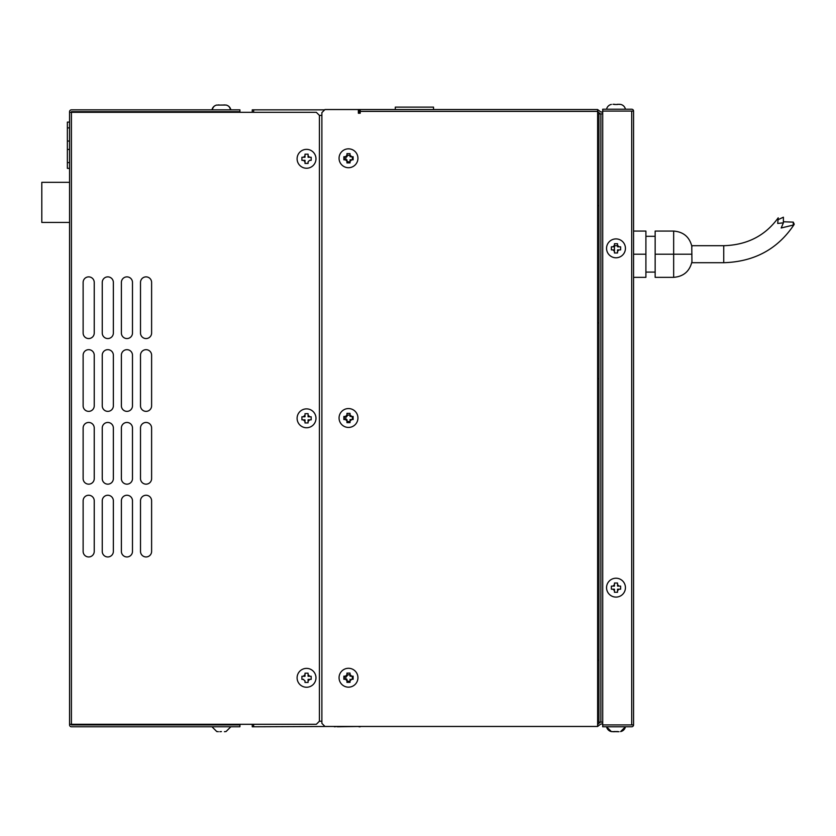 <?xml version="1.0" encoding="UTF-8"?>
<svg xmlns="http://www.w3.org/2000/svg" width="836" height="836" viewBox="0 0 836 836"><rect width="100%" height="100%" fill="white"/><g stroke="black" fill="none" stroke-linecap="round" stroke-linejoin="round"><path stroke-width="1.25" d="M617.543 245.324L617.543 243.725L617.543 246.808L620.625 246.808L619.016 246.808L617.543 245.324L617.543 243.725L617.543 245.324M611.367 246.808L614.45 246.808L614.45 243.725L614.45 245.324L614.45 243.725L614.45 245.324L612.976 246.808L611.367 246.808L611.367 249.891L612.976 249.891L611.367 249.891M224.435 731.699L226.034 731.521M219.868 731.699L221.415 731.573L219.868 731.699M216.785 731.521L218.384 731.699M606.56 248.344A9.436 9.436 135 0 0 615.996 257.781A9.436 9.436 135 0 0 625.433 248.344A9.436 9.436 135 0 0 615.996 238.908A9.436 9.436 135 0 0 606.56 248.344M620.625 246.808L620.625 249.891L619.016 249.891L620.625 249.891M617.543 252.974L617.543 251.375L619.016 249.891L617.543 249.891L617.543 252.974L614.45 252.974L614.45 249.891L612.976 249.891L614.45 251.375L614.45 252.974M614.45 243.725L617.543 243.725M598.942 389.001L598.942 397.027M352.155 419.536A3.281 3.281 0 0 0 352.395 418.313A3.281 3.281 0 0 1 352.155 419.536L350.044 419.536L350.044 421.02A3.396 3.396 0 0 0 350.514 420.727M350.901 420.393A3.396 3.396 0 0 0 351.517 419.536L353.126 419.536L351.517 419.536L350.044 421.02L350.044 419.536L353.126 419.536L353.126 418.742M343.868 419.536L346.95 419.536L346.95 420.78L346.95 419.536L346.073 419.536L346.95 419.536L346.95 422.629L350.044 422.629L350.044 419.536L350.044 422.629L346.95 422.629L346.95 421.02L345.477 419.536L343.868 419.536L343.868 416.453L346.95 416.453L346.407 416.453L346.95 415.837L346.95 416.453L344.066 416.453M350.044 414.98L350.044 416.453L350.044 415.158L350.044 416.453L351.82 416.453L350.044 416.453L350.044 413.371L350.044 414.98L351.517 416.453A3.396 3.396 0 0 0 351.224 415.983M350.901 415.596A3.396 3.396 0 0 0 350.754 415.461A3.281 3.281 0 0 0 345.832 418.313A3.281 3.281 0 0 0 350.044 421.459A3.281 3.281 0 0 1 345.832 418.313M216.022 105.242L216.785 105.033A6.165 6.165 0 0 0 211.968 109.84L230.851 109.84A6.165 6.165 0 0 0 226.034 105.033L216.785 105.085M222.951 105.085L224.435 104.908M218.384 104.908L219.868 105.085M226.034 105.085L226.796 105.242M352.155 159.812A3.281 3.281 0 0 0 352.395 158.589A3.281 3.281 0 0 1 352.155 159.812L350.044 159.812L350.044 161.296A3.396 3.396 0 0 0 350.514 161.003M350.901 160.669A3.396 3.396 0 0 0 351.517 159.812L353.126 159.812L351.517 159.812L350.044 161.296L350.044 159.812L351.517 159.812L350.044 159.812L350.044 162.905L346.95 162.905L346.95 161.296L345.477 159.812L343.868 159.812L343.868 156.729L346.95 156.729L346.407 156.729L346.95 156.729L346.95 153.646L346.95 156.729L344.066 156.729M346.95 153.646L350.044 153.646L350.044 155.256L351.517 156.729L353.126 156.729L350.044 156.729L350.044 155.433L350.044 156.729L351.517 156.729A3.396 3.396 0 0 0 351.224 156.259M343.868 159.812L346.95 159.812L346.073 159.812L346.95 159.812L346.95 161.055L346.95 159.812L345.477 159.812M350.901 155.872A3.396 3.396 0 0 0 350.754 155.736A3.281 3.281 0 0 0 345.832 158.589A3.281 3.281 0 0 0 350.044 161.735A3.281 3.281 0 0 1 345.832 158.589M306.54 427.75A9.436 9.436 135 0 0 315.987 418.313A9.436 9.436 135 0 0 306.54 408.877A9.436 9.436 135 0 0 297.104 418.313A9.436 9.436 135 0 0 306.54 427.75M305.798 413.684L308.087 413.684L308.087 415.293L308.087 413.883M311.17 416.767L309.571 416.767A3.396 3.396 135 0 0 308.087 415.293L308.087 416.767L311.17 416.767L311.17 419.85L309.571 419.85L310.971 419.85M308.087 422.943L308.087 421.334A3.396 3.396 135 0 0 309.571 419.85L308.087 419.85L308.087 422.943L305.004 422.943L305.004 419.85L301.921 419.85L303.52 419.85A3.396 3.396 -45 0 0 305.004 421.334L305.004 422.943M305.004 416.767L301.921 416.767L305.004 416.767L305.004 413.684L305.004 415.293A3.396 3.396 -45 0 0 303.52 416.767M301.921 419.233L301.921 416.767M606.56 587.656A9.436 9.436 0 0 0 615.996 597.092A9.436 9.436 0 0 0 625.433 587.656A9.436 9.436 0 0 0 615.996 578.219A9.436 9.436 0 0 0 606.56 587.656M617.543 592.275L617.543 590.676L617.543 592.275L617.543 590.676L619.016 589.192L620.625 589.192L617.543 589.192L617.543 592.275L614.45 592.275L614.45 589.192L611.367 589.192L611.367 586.109L614.45 586.109L614.45 583.026L617.543 583.026L617.543 586.109L620.625 586.109L620.625 589.192L619.016 589.192L620.427 589.192M620.625 586.109L619.016 586.109L620.625 586.109L619.016 586.109L617.543 584.625L617.543 583.026M614.45 583.026L614.45 584.625L614.45 583.026L614.45 584.625L612.976 586.109L611.565 586.109M611.367 589.192L612.976 589.192L611.367 589.192L612.976 589.192L614.45 590.676L614.45 592.275M297.104 158.798A9.436 9.436 0 0 0 306.54 168.245A9.436 9.436 0 0 0 315.977 158.798A9.436 9.436 0 0 0 306.54 149.362A9.436 9.436 0 0 0 297.104 158.798M311.17 157.262L308.087 157.262L311.17 157.262L311.17 160.345L309.56 160.345L308.087 161.829L308.087 163.428L305.004 163.428L305.004 160.345L301.911 160.345L301.911 157.262L305.004 157.262L305.004 154.179L305.004 155.778L303.52 157.262L302.12 157.262M308.087 157.262L308.087 154.179L308.087 157.262M309.56 160.345L310.971 160.345M308.087 163.428L308.087 161.829M305.004 154.179L308.087 154.179M308.087 155.778L309.56 157.262M301.911 160.345L303.52 160.345L305.004 161.829L305.004 163.428M69.566 122.108L67.371 122.108L67.371 149.435L69.566 149.435M69.566 162.592L67.371 162.592L67.371 127.887L69.566 127.887M67.371 149.435L67.371 168.37L69.566 168.37M69.566 724.3L71.415 724.3L71.415 724.917L239.922 724.917L239.922 726.766L71.415 726.766A1.85 1.85 0 0 1 69.566 724.917L69.566 111.7A1.85 1.85 0 0 1 71.415 109.85L239.922 109.85L239.922 111.7L71.415 111.7L71.415 112.317L69.566 112.317M319.415 115.399L316.332 112.317L71.415 112.317L71.415 724.3L316.332 724.3L319.415 721.217L319.415 115.399L321.881 115.399L319.415 115.399M83.13 551.405L83.13 500.816A5.549 5.549 0 0 1 88.689 495.257A5.549 5.549 0 0 1 94.238 500.816L94.238 551.405A5.549 5.549 0 0 1 88.689 556.954A5.549 5.549 0 0 1 83.13 551.405A5.549 5.549 0 0 0 88.689 556.954A5.549 5.549 0 0 0 94.238 551.405M113.362 551.405A5.549 5.549 0 0 1 107.813 556.954A5.549 5.549 0 0 1 102.253 551.405L102.253 500.816A5.549 5.549 0 0 1 107.813 495.257A5.549 5.549 0 0 1 113.362 500.816L113.362 551.405A5.549 5.549 0 0 1 107.813 556.954A5.549 5.549 0 0 1 102.253 551.405M132.485 551.405A5.549 5.549 0 0 1 126.936 556.954A5.549 5.549 0 0 1 121.387 551.405L121.387 500.816A5.549 5.549 0 0 1 126.936 495.257A5.549 5.549 0 0 1 132.485 500.816L132.485 551.405A5.549 5.549 0 0 1 126.936 556.954A5.549 5.549 0 0 1 121.387 551.405M151.609 551.405A5.549 5.549 0 0 1 146.06 556.954A5.549 5.549 0 0 1 140.511 551.405L140.511 500.816A5.549 5.549 0 0 1 146.06 495.257A5.549 5.549 0 0 1 151.609 500.816L151.609 551.405A5.549 5.549 0 0 1 146.06 556.954A5.549 5.549 0 0 1 140.511 551.405M94.238 428.022L94.238 478.6A5.549 5.549 0 0 1 88.689 484.159A5.549 5.549 0 0 1 83.13 478.6L83.13 428.022A5.549 5.549 0 0 1 88.689 422.462A5.549 5.549 0 0 1 94.238 428.022A5.549 5.549 0 0 0 88.689 422.462A5.549 5.549 0 0 0 83.13 428.022M113.362 478.6A5.549 5.549 0 0 1 107.813 484.159A5.549 5.549 0 0 1 102.253 478.6L102.253 428.022A5.549 5.549 0 0 1 107.813 422.462A5.549 5.549 0 0 1 113.362 428.022L113.362 478.6A5.549 5.549 0 0 1 107.813 484.159A5.549 5.549 0 0 1 102.253 478.6M132.485 478.6A5.549 5.549 0 0 1 126.936 484.159A5.549 5.549 0 0 1 121.387 478.6L121.387 428.022A5.549 5.549 0 0 1 126.936 422.462A5.549 5.549 0 0 1 132.485 428.022L132.485 478.6A5.549 5.549 0 0 1 126.936 484.159A5.549 5.549 0 0 1 121.387 478.6M151.609 478.6A5.549 5.549 0 0 1 146.06 484.159A5.549 5.549 0 0 1 140.511 478.6L140.511 428.022A5.549 5.549 0 0 1 146.06 422.462A5.549 5.549 0 0 1 151.609 428.022L151.609 478.6A5.549 5.549 0 0 1 146.06 484.159A5.549 5.549 0 0 1 140.511 478.6M94.238 355.216L94.238 405.805A5.549 5.549 0 0 1 88.689 411.364A5.549 5.549 0 0 1 83.13 405.805L83.13 355.216A5.549 5.549 0 0 1 88.689 349.667A5.549 5.549 0 0 1 94.238 355.216A5.549 5.549 0 0 0 88.689 349.667A5.549 5.549 0 0 0 83.13 355.216M113.362 405.805A5.549 5.549 0 0 1 107.813 411.364A5.549 5.549 0 0 1 102.253 405.805L102.253 355.216A5.549 5.549 0 0 1 107.813 349.667A5.549 5.549 0 0 1 113.362 355.216L113.362 405.805A5.549 5.549 0 0 1 107.813 411.364A5.549 5.549 0 0 1 102.253 405.805M132.485 405.805A5.549 5.549 0 0 1 126.936 411.364A5.549 5.549 0 0 1 121.387 405.805L121.387 355.216A5.549 5.549 0 0 1 126.936 349.667A5.549 5.549 0 0 1 132.485 355.216L132.485 405.805A5.549 5.549 0 0 1 126.936 411.364A5.549 5.549 0 0 1 121.387 405.805M151.609 405.805A5.549 5.549 0 0 1 146.06 411.364A5.549 5.549 0 0 1 140.511 405.805L140.511 355.216A5.549 5.549 0 0 1 146.06 349.667A5.549 5.549 0 0 1 151.609 355.216L151.609 405.805A5.549 5.549 0 0 1 146.06 411.364A5.549 5.549 0 0 1 140.511 405.805M94.238 282.422L94.238 333.01A5.549 5.549 0 0 1 88.689 338.559A5.549 5.549 0 0 1 83.13 333.01L83.13 282.422A5.549 5.549 0 0 1 88.689 276.873A5.549 5.549 0 0 1 94.238 282.422A5.549 5.549 0 0 0 88.689 276.873A5.549 5.549 0 0 0 83.13 282.422M113.362 333.01A5.549 5.549 0 0 1 107.813 338.559A5.549 5.549 0 0 1 102.253 333.01L102.253 282.422A5.549 5.549 0 0 1 107.813 276.873A5.549 5.549 0 0 1 113.362 282.422L113.362 333.01A5.549 5.549 0 0 1 107.813 338.559A5.549 5.549 0 0 1 102.253 333.01M132.485 333.01A5.549 5.549 0 0 1 126.936 338.559A5.549 5.549 0 0 1 121.387 333.01L121.387 282.422A5.549 5.549 0 0 1 126.936 276.873A5.549 5.549 0 0 1 132.485 282.422L132.485 333.01A5.549 5.549 0 0 1 126.936 338.559A5.549 5.549 0 0 1 121.387 333.01M151.609 333.01A5.549 5.549 0 0 1 146.06 338.559A5.549 5.549 0 0 1 140.511 333.01L140.511 282.422A5.549 5.549 0 0 1 146.06 276.873A5.549 5.549 0 0 1 151.609 282.422L151.609 333.01A5.549 5.549 0 0 1 146.06 338.559A5.549 5.549 0 0 1 140.511 333.01M308.087 163.145A4.807 4.807 0 0 1 305.004 163.145M102.253 500.816A5.549 5.549 0 0 1 107.813 495.257A5.549 5.549 0 0 1 113.362 500.816M121.387 500.816A5.549 5.549 0 0 1 126.936 495.257A5.549 5.549 0 0 1 132.485 500.816M140.511 500.816A5.549 5.549 0 0 1 146.06 495.257A5.549 5.549 0 0 1 151.609 500.816M94.238 478.6A5.549 5.549 0 0 1 88.689 484.159A5.549 5.549 0 0 1 83.13 478.6M102.253 428.022A5.549 5.549 0 0 1 107.813 422.462A5.549 5.549 0 0 1 113.362 428.022M121.387 428.022A5.549 5.549 0 0 1 126.936 422.462A5.549 5.549 0 0 1 132.485 428.022M140.511 428.022A5.549 5.549 0 0 1 146.06 422.462A5.549 5.549 0 0 1 151.609 428.022M94.238 405.805A5.549 5.549 0 0 1 88.689 411.364A5.549 5.549 0 0 1 83.13 405.805M102.253 355.216A5.549 5.549 0 0 1 107.813 349.667A5.549 5.549 0 0 1 113.362 355.216M121.387 355.216A5.549 5.549 0 0 1 126.936 349.667A5.549 5.549 0 0 1 132.485 355.216M140.511 355.216A5.549 5.549 0 0 1 146.06 349.667A5.549 5.549 0 0 1 151.609 355.216M94.238 333.01A5.549 5.549 0 0 1 88.689 338.559A5.549 5.549 0 0 1 83.13 333.01M102.253 282.422A5.549 5.549 0 0 1 107.813 276.873A5.549 5.549 0 0 1 113.362 282.422M121.387 282.422A5.549 5.549 0 0 1 126.936 276.873A5.549 5.549 0 0 1 132.485 282.422M140.511 282.422A5.549 5.549 0 0 1 146.06 276.873A5.549 5.549 0 0 1 151.609 282.422M83.13 500.816A5.549 5.549 0 0 1 88.689 495.257A5.549 5.549 0 0 1 94.238 500.816M433.529 109.537L433.529 107.112L395.303 107.112L395.303 109.537M612.976 731.709L614.45 731.709L611.367 731.584L606.56 726.777L625.433 726.777L606.56 726.777A6.165 6.165 0 0 0 611.367 731.584L619.016 731.709M625.433 726.777A6.165 6.165 0 0 1 620.625 731.584L625.433 726.777M617.543 731.521L615.996 731.584L617.543 731.709M614.45 731.709L615.996 731.584L614.45 731.521M69.566 182.332L41.8 182.332L41.8 222.439L69.566 222.439M611.367 586.109L612.976 586.109L611.367 586.109M348.497 167.712A9.436 9.436 -45 0 0 357.933 158.276A9.436 9.436 -45 0 0 348.497 148.839A9.436 9.436 -45 0 0 339.061 158.276A9.436 9.436 -45 0 0 348.497 167.712M353.126 156.729L353.126 159.812L350.044 159.812L350.044 162.905L349.239 162.905M350.044 155.256L350.044 153.845M345.477 156.729L346.95 155.256M346.95 161.296L346.95 162.905L347.745 162.905M348.497 687.161A9.436 9.436 135 0 0 357.933 677.724A9.436 9.436 135 0 0 348.497 668.288A9.436 9.436 135 0 0 339.061 677.724A9.436 9.436 135 0 0 348.497 687.161M347.745 673.095L350.044 673.095L350.044 674.704L351.517 676.178L353.126 676.178L353.126 679.26L351.517 679.26L350.044 680.744L350.044 682.354L346.95 682.354L346.95 679.26L343.868 679.26L346.95 679.26L346.95 682.354M353.126 676.178L351.517 676.178A3.396 3.396 -135 0 0 351.224 675.707M350.044 674.704L350.044 673.293M343.868 679.26L343.868 676.178L346.95 676.178L346.95 673.095L346.95 676.178L344.066 676.178M346.95 680.744L345.477 679.26M345.477 676.178L346.95 674.704M350.044 682.354L350.044 680.744A3.396 3.396 -135 0 0 350.514 680.452M352.155 679.26A3.281 3.281 0 0 0 352.395 678.038A3.281 3.281 0 0 1 352.155 679.26L351.517 679.26A3.396 3.396 -135 0 1 350.901 680.117M297.104 677.818A9.436 9.436 0 0 0 306.54 687.255A9.436 9.436 0 0 0 315.977 677.818A9.436 9.436 0 0 0 306.54 668.382A9.436 9.436 0 0 0 297.104 677.818M311.17 676.272L308.087 676.272L308.087 673.189L308.087 676.272L311.17 676.272L311.17 679.365L308.087 679.365L308.087 682.448L305.004 682.448L305.004 680.838A3.396 3.396 0 0 1 303.52 679.365L301.911 679.365L301.911 676.272L303.52 676.272L302.12 676.272M305.004 680.838L305.004 682.448M301.911 679.365L303.52 679.365M308.087 682.448L308.087 680.838A3.396 3.396 0 0 0 309.56 679.365L310.971 679.365M305.004 673.189L305.004 674.798L305.004 673.189L308.087 673.189M303.52 676.272L305.004 676.272L305.004 674.798A3.396 3.396 0 0 0 303.52 676.272M308.087 674.798A3.396 3.396 0 0 1 309.56 676.272M619.016 104.291L620.625 104.416A6.165 6.165 0 0 1 625.433 109.223A6.165 6.165 0 0 0 620.625 104.416L617.543 104.291M606.56 109.223A6.165 6.165 0 0 1 611.367 104.416A6.165 6.165 0 0 0 606.56 109.223M691.947 254.207L655.152 254.207L655.152 277.343L673.659 277.343C683.555 276.538 689.648 271.313 691.947 261.668L691.759 245.7L723.736 245.7C747.123 245.021 765.274 235.721 778.212 217.82L777.71 223.442L783.395 222.836L783.395 217.203L777.71 219.858M691.947 246.745C689.648 237.09 683.555 231.865 673.659 231.07L655.152 231.07L655.152 254.207M723.736 245.7L723.736 262.703L691.759 262.703L691.947 261.668M633.563 277.343L645.904 277.343L645.904 231.07L633.563 231.07M633.563 254.207L645.904 254.207M339.061 418A9.436 9.436 -45 0 0 348.497 427.436A9.436 9.436 -45 0 0 357.933 418A9.436 9.436 -45 0 0 348.497 408.564A9.436 9.436 -45 0 0 339.061 418M353.126 417.248L353.126 416.453L350.044 416.453L353.126 416.453L353.126 419.536M346.95 421.02L346.95 419.536L345.477 419.536M345.477 416.453L346.95 414.98L346.95 413.371L350.044 413.371L346.95 413.371L346.95 414.98M350.044 681.183L350.044 679.26L350.044 681.183A3.281 3.281 0 0 1 345.832 678.038A3.281 3.281 0 0 0 350.044 681.183M351.82 676.178L350.044 676.178L351.82 676.178A3.281 3.281 0 0 1 352.395 678.038M350.901 675.321A3.396 3.396 -135 0 0 350.754 675.185A3.281 3.281 0 0 0 345.832 678.038M346.95 676.178L346.407 676.178L346.95 675.561L346.95 676.178M346.95 679.26L346.073 679.26L346.95 679.26L346.95 680.504L346.95 679.26M350.044 676.178L350.044 674.882L350.044 676.178M597.625 205.729L598.942 205.729L597.625 205.729M598.942 322.947L597.625 322.947L598.942 322.947M617.543 104.479L614.45 104.479M614.45 104.291L612.976 104.291L614.45 104.291M783.395 221.77L793.249 222.125L794.2 224.111L793.249 225.083L781.179 227.988L783.395 222.836M614.439 246.808L614.439 249.891M793.249 222.125L793.249 225.083L794.2 224.111M631.713 726.766L602.714 726.766L602.714 109.223L631.713 109.223A1.85 1.85 0 0 1 633.563 111.083L633.563 724.917A1.85 1.85 0 0 1 631.713 726.766M633.563 111.083L602.714 111.083M602.714 724.917L633.563 724.917M600.091 113.853L597.625 111.387L597.625 109.537L600.865 112.003L602.714 112.003M602.714 113.853L597.625 113.853L597.625 722.147L598.942 722.147L597.625 722.147L598.942 722.147L597.625 722.147L597.625 726.463L324.964 726.463L321.881 723.38L321.881 112.62L324.964 109.537L597.625 109.537M360.222 109.537L360.222 111.387L597.625 111.387L597.625 113.853L598.942 113.853L597.625 113.853L598.942 113.853L598.942 722.147L602.714 722.147M600.865 113.853L600.865 722.147M360.222 111.387L360.222 113.236L358.362 113.236L358.362 109.537M602.714 723.997L600.865 723.997L597.625 726.463M597.625 724.613L600.091 722.147M360.222 726.777L358.989 726.777L360.222 726.777M324.661 109.85L252.253 109.85L252.253 112.317M252.253 724.3L252.253 726.777L334.4 726.463M337.389 726.463L334.4 726.777M337.389 726.777L358.989 726.463M358.362 109.85L360.222 109.85L358.989 109.85L358.989 113.236M351.82 156.729A3.281 3.281 0 0 1 352.395 158.589M351.82 416.453A3.281 3.281 0 0 1 352.395 418.313M236.943 724.3L212.156 724.3M319.415 721.217L321.881 721.217L319.415 721.217M348.602 673.095L346.95 673.565M344.516 676.178L344.307 679.26M348.602 413.371L346.95 413.841M344.516 416.453L344.307 419.536M348.602 153.646L346.95 154.117M344.516 156.729L344.307 159.812M673.659 231.07L673.659 277.343M631.713 724.917L631.713 111.083M253.642 109.85L253.642 112.317M253.642 724.3L253.642 726.777M230.851 726.766L226.034 731.573L230.851 726.766M211.968 726.766L216.785 731.573L211.968 726.766M67.371 141.044L69.566 141.044M598.942 378.75L597.625 378.75M598.942 660.221L597.625 660.221M230.851 109.84L229.074 106.621M228.918 106.486L227.726 105.639M211.968 109.84L213.744 106.621M213.901 106.486L215.092 105.639M645.904 272.097L655.152 272.097M645.904 236.316L655.152 236.316M614.45 245.7L617.543 245.7M723.736 262.703C754.302 261.793 777.752 249.097 794.075 224.602"/></g></svg>
